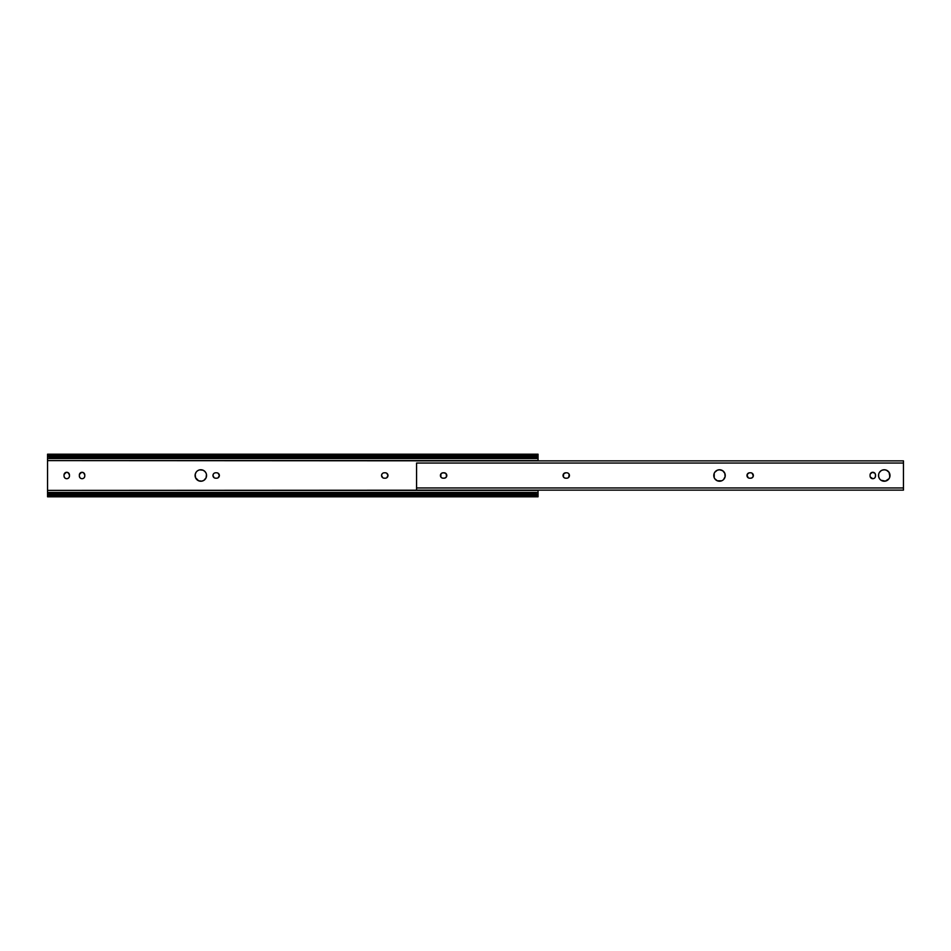 <?xml version="1.0" encoding="UTF-8"?>
<svg xmlns="http://www.w3.org/2000/svg" width="951" height="951" viewBox="0 0 951 951"><rect width="100%" height="100%" fill="white"/><g stroke="black" fill="none" stroke-linecap="round" stroke-linejoin="round"><path stroke-width="1.43" d="M215.152 472.837L215.675 472.79A2.71 2.71 0 0 0 214.641 472.992L214.641 472.992A2.71 2.71 0 0 0 213.761 473.574L213.761 473.574A2.71 2.71 0 0 0 215.675 478.21A2.71 2.71 0 0 1 212.965 475.5L214.165 477.759L212.965 475.5A2.71 2.71 0 0 1 215.675 472.79L216.638 472.79A2.71 2.71 0 0 1 219.36 475.5A2.71 2.71 0 0 1 216.638 478.21L215.152 478.163L216.638 478.21A2.71 2.71 0 0 0 217.672 478.008L217.684 478.008A2.71 2.71 0 0 0 218.552 477.426L219.36 475.5L218.148 473.241L219.36 475.5L218.148 477.759M383.752 472.837L384.287 472.79A2.71 2.71 0 0 0 383.253 472.992L383.241 472.992A2.71 2.71 0 0 0 382.373 473.574L382.361 473.574A2.71 2.71 0 0 0 384.287 478.21A2.71 2.71 0 0 1 381.565 475.5L382.777 477.759L381.565 475.5A2.71 2.71 0 0 1 384.287 472.79L385.25 472.79A2.71 2.71 0 0 1 387.972 475.5A2.71 2.71 0 0 1 385.25 478.21L383.752 478.163L385.25 478.21A2.71 2.71 0 0 0 386.284 478.008L386.296 478.008A2.71 2.71 0 0 0 387.164 477.426L387.972 475.5L386.76 473.241L387.972 475.5L386.76 477.759M196.061 472.326A5.73 5.73 0 0 0 195.098 475.488A5.73 5.73 0 0 1 200.827 469.77A5.73 5.73 0 0 1 206.569 475.5A5.73 5.73 0 0 0 205.606 472.326M205.594 472.302A5.73 5.73 0 0 0 204.893 471.458L206.129 473.301M199.71 469.877L203.027 470.198A5.73 5.73 0 0 0 198.64 470.198L197.642 470.733L198.64 470.198M196.762 471.458A5.73 5.73 0 0 0 196.072 472.302L195.205 474.383L195.537 477.699L195.205 474.383L196.061 472.314M64.478 473.515A2.71 2.71 0 0 0 64.026 475.013L64.074 476.51L64.026 475.013A2.71 2.71 0 0 1 66.736 472.302A2.71 2.71 0 0 1 69.459 475.013L69.459 475.987A2.71 2.71 0 0 1 66.736 478.698A2.71 2.71 0 0 1 64.026 475.987A2.71 2.71 0 0 0 64.478 477.485M64.823 477.901L64.074 476.51M66.213 478.65L65.227 478.246M68.246 478.246L67.271 478.65M68.246 472.754L66.213 472.35L68.246 472.754L69.459 475.013A2.71 2.71 0 0 0 69.257 473.99M79.813 473.515A2.71 2.71 0 0 0 79.349 475.013L79.408 476.51L79.349 475.013A2.71 2.71 0 0 1 82.071 472.302A2.71 2.71 0 0 1 84.782 475.013L84.782 475.987A2.71 2.71 0 0 1 82.071 478.698A2.71 2.71 0 0 1 79.349 475.987A2.71 2.71 0 0 0 79.813 477.485M79.813 477.497A2.71 2.71 0 0 0 80.146 477.901L79.408 476.51M81.536 478.65L80.562 478.246M83.581 478.246L82.594 478.65M83.581 472.754L81.536 472.35L83.581 472.754L84.782 475.013A2.71 2.71 0 0 0 84.58 473.99M213.416 473.99L213.012 474.965L213.416 473.99M382.029 473.99L381.624 474.965L382.029 473.99M201.945 481.123L204.013 480.267L201.945 481.123L198.64 480.802L195.537 477.699M205.594 478.698A5.73 5.73 0 0 1 204.893 479.542L206.129 477.699L206.45 474.383L206.129 477.699L204.013 480.267M538.052 460.866L47.55 460.605L47.55 490.395L538.052 490.134L538.052 496.791L536.733 495.4L48.87 495.4L47.55 496.802L48.87 495.4L536.733 495.4L534.426 494.805L48.87 495.4A3.626 2.556 0 0 1 51.176 494.805L534.426 494.805L534.426 493.438L51.176 493.438L51.176 494.805L51.176 493.438L538.052 494.033L537.969 494.877L536.733 494.033L538.052 494.033L538.052 492.44L47.55 492.44L47.55 494.033L51.176 493.438A3.626 2.556 180 0 0 48.87 494.033L47.633 494.877L47.55 494.033L48.87 494.033L47.55 494.449L47.55 496.743L47.55 490.395L538.052 490.395L538.052 492.44L47.55 492.44L47.55 458.56L538.052 458.56L538.052 460.866M64.074 474.49L66.213 472.35M69.257 477.01A2.71 2.71 0 0 0 69.399 476.522L68.995 477.497M79.408 474.49L81.536 472.35M84.58 477.01A2.71 2.71 0 0 0 84.734 476.522L84.33 477.497M217.173 472.837L218.148 473.241M385.785 472.837L386.76 473.241M383.752 478.163L382.777 477.759M196.774 471.446L197.642 470.733M203.027 470.198L204.881 471.446M47.55 456.551L47.55 454.257L47.55 456.551L48.87 456.967A3.626 2.556 0 0 0 51.176 457.562L51.176 456.195A3.626 2.556 180 0 1 48.87 455.6L47.55 454.209L48.87 455.6L536.733 455.6L48.87 455.6L534.426 456.195L51.176 456.195L51.176 457.562L534.426 457.562L534.426 456.195L538.052 454.198L538.052 460.605L47.55 460.605L47.55 458.56L538.052 458.56L538.052 456.967L536.733 456.967L537.969 456.123L538.052 456.967L534.426 457.562L47.55 456.967L47.55 458.56L47.574 456.171L48.87 456.967L47.55 456.967M537.862 456.171L538.052 454.257L536.733 455.6A3.626 2.556 180 0 1 534.426 456.195L534.426 457.562A3.626 2.556 0 0 0 536.733 456.967L537.969 456.123L535.223 456.123M538.028 494.829L536.733 494.033A3.626 2.556 180 0 0 534.426 493.438L534.426 494.805A3.626 2.556 0 0 1 536.733 495.4L538.052 496.743L538.052 494.449L535.223 494.877M47.74 494.829L50.379 494.877M47.574 456.171L50.379 456.123M205.606 478.674A5.73 5.73 0 0 0 206.569 475.512A5.73 5.73 0 0 1 200.827 481.23A5.73 5.73 0 0 1 195.098 475.5A5.73 5.73 0 0 0 196.061 478.674M196.072 478.698A5.73 5.73 0 0 0 196.762 479.542M198.64 480.802A5.73 5.73 0 0 0 203.027 480.802M387.176 477.414A2.71 2.71 0 0 0 385.25 472.79L384.287 472.79M218.564 477.414A2.71 2.71 0 0 0 216.638 472.79L215.675 472.79M84.568 473.967A2.71 2.71 0 0 0 80.157 473.087M84.782 475.013L84.782 475.987A2.71 2.71 0 0 1 84.734 476.499M80.157 477.913A2.71 2.71 0 0 0 84.568 477.033M69.245 473.967A2.71 2.71 0 0 0 64.823 473.087M69.459 475.013L69.459 475.987A2.71 2.71 0 0 1 69.411 476.499M64.823 477.913A2.71 2.71 0 0 0 69.245 477.033M882.064 470.198L884.264 469.77A5.73 5.73 0 0 1 889.993 475.5A5.73 5.73 0 0 1 884.264 481.23A5.73 5.73 0 0 0 889.03 478.686L885.381 481.123L881.078 480.267A5.73 5.73 0 0 0 884.264 481.23A5.73 5.73 0 0 1 878.522 475.5A5.73 5.73 0 0 1 884.264 469.77A5.73 5.73 0 0 0 881.078 470.733L879.497 472.314L881.078 470.733M881.066 470.733A5.73 5.73 0 0 0 879.497 472.302L878.962 473.301A5.73 5.73 0 0 0 878.641 474.371L878.962 473.301A5.73 5.73 0 0 1 879.485 472.326M878.629 474.394A5.73 5.73 0 0 0 878.629 476.606M881.066 480.267A5.73 5.73 0 0 1 879.497 478.698L878.641 476.617A5.73 5.73 0 0 0 879.485 478.674M875.312 477.01A2.71 2.71 0 0 0 875.514 475.987A2.71 2.71 0 0 1 872.792 478.698A2.71 2.71 0 0 0 875.3 477.033L875.051 477.497M714.748 472.314L717.316 470.198L719.515 469.77A5.73 5.73 0 0 0 713.785 475.5A5.73 5.73 0 0 0 719.515 481.23A5.73 5.73 0 0 1 713.785 475.5A5.73 5.73 0 0 1 719.515 469.77L722.701 470.733L724.805 473.301L725.137 476.617L723.568 479.554M889.886 474.383A5.73 5.73 0 0 1 889.886 476.617L889.03 472.314L889.886 474.383L889.554 477.699M565.215 478.163L563.824 477.426A2.71 2.71 0 0 0 565.75 478.21L567.248 478.163L565.75 478.21A2.71 2.71 0 0 1 563.028 475.5A2.71 2.71 0 0 1 565.75 472.79L566.713 472.79A2.71 2.71 0 0 1 569.435 475.5A2.71 2.71 0 0 1 566.713 478.21A2.71 2.71 0 0 0 567.236 478.163M567.759 478.008L567.248 478.163A2.71 2.71 0 0 0 568.627 477.426L568.222 477.759M569.221 476.534A2.71 2.71 0 0 0 569.376 476.035L569.221 474.466L568.639 477.426A2.71 2.71 0 0 0 568.971 477.022M568.222 473.241L569.221 474.466A2.71 2.71 0 0 1 569.376 476.023M564.24 473.241L563.087 474.965L563.491 477.01L563.491 473.99L565.75 472.79A2.71 2.71 0 0 0 563.028 475.488M749.162 478.163L748.651 478.008A2.71 2.71 0 0 0 749.685 478.21L751.183 478.163L749.685 478.21A2.71 2.71 0 0 1 746.975 475.5A2.71 2.71 0 0 1 749.685 472.79L750.648 472.79A2.71 2.71 0 0 1 753.37 475.5A2.71 2.71 0 0 1 750.648 478.21A2.71 2.71 0 0 0 751.682 478.008L751.183 478.163M752.158 477.759L753.156 476.534L751.694 478.008A2.71 2.71 0 0 0 753.156 476.546M753.168 476.534A2.71 2.71 0 0 0 753.311 476.035L752.158 473.241L753.311 474.965L753.156 476.534M748.175 473.241L747.177 474.466L749.162 472.837M747.022 474.965L748.175 477.759L747.022 476.035L747.177 474.466A2.71 2.71 0 0 0 747.177 476.534M873.838 478.496L872.792 478.698A2.71 2.71 0 0 1 870.082 475.987L870.082 475.013A2.71 2.71 0 0 1 872.792 472.302A2.71 2.71 0 0 1 875.514 475.013L875.3 477.022M875.051 473.503L875.514 475.013A2.71 2.71 0 0 0 875.312 473.99M870.284 473.978L872.269 472.35L874.718 473.099M721.714 480.79A5.73 5.73 0 0 0 719.515 469.77A5.73 5.73 0 0 1 725.244 475.5A5.73 5.73 0 0 1 719.515 481.23A5.73 5.73 0 0 0 721.702 480.802L717.316 480.802L714.748 478.686M714.213 473.301L714.213 477.699L714.213 473.301M445.603 477.759L446.601 476.534L445.127 478.008L443.118 478.21A2.71 2.71 0 0 1 440.408 475.5A2.71 2.71 0 0 1 443.118 472.79L445.603 473.241M446.756 476.035L446.007 473.574L446.601 476.534A2.71 2.71 0 0 0 446.601 474.466M442.084 472.992L440.872 473.99L442.595 472.837M440.872 477.01L440.872 473.99M903.45 490.122L903.45 460.866L903.45 463.042L416.574 463.042L416.574 490.134L903.45 490.134L903.45 487.958L416.574 487.958L903.45 487.958L903.45 463.042L416.574 463.042L416.574 490.122M884.264 469.77L886.451 470.198L889.03 472.314A5.73 5.73 0 0 0 884.264 469.77M881.078 480.267L880.21 479.554M878.641 476.617L878.641 474.383M568.971 473.978A2.71 2.71 0 0 0 567.248 472.837L567.759 472.992M751.183 472.837L752.158 473.241M875.3 473.967A2.71 2.71 0 0 0 870.082 475.013L870.082 475.987A2.71 2.71 0 0 0 872.792 478.698L870.284 477.022M442.595 478.163L441.205 477.426M446.59 474.454A2.71 2.71 0 0 0 444.093 472.79A2.71 2.71 0 0 1 446.804 475.5A2.71 2.71 0 0 1 444.093 478.21A2.71 2.71 0 0 0 446.59 476.546M444.093 478.21L443.118 478.21A2.71 2.71 0 0 1 440.468 476.035M444.093 472.79L443.118 472.79A2.71 2.71 0 0 0 440.622 474.454M440.456 474.977A2.71 2.71 0 0 0 440.456 476.023M875.514 475.013L875.514 475.987M753.311 476.023A2.71 2.71 0 0 0 753.168 474.466M753.156 474.454A2.71 2.71 0 0 0 750.648 472.79L749.685 472.79A2.71 2.71 0 0 0 748.651 472.992M748.639 472.992A2.71 2.71 0 0 0 747.177 474.454M747.177 476.546A2.71 2.71 0 0 0 748.639 478.008M567.236 472.837A2.71 2.71 0 0 0 566.713 472.79L565.75 472.79M47.55 454.198L538.052 454.198M538.052 496.802L47.55 496.802M416.574 460.866L903.45 460.866"/></g></svg>
